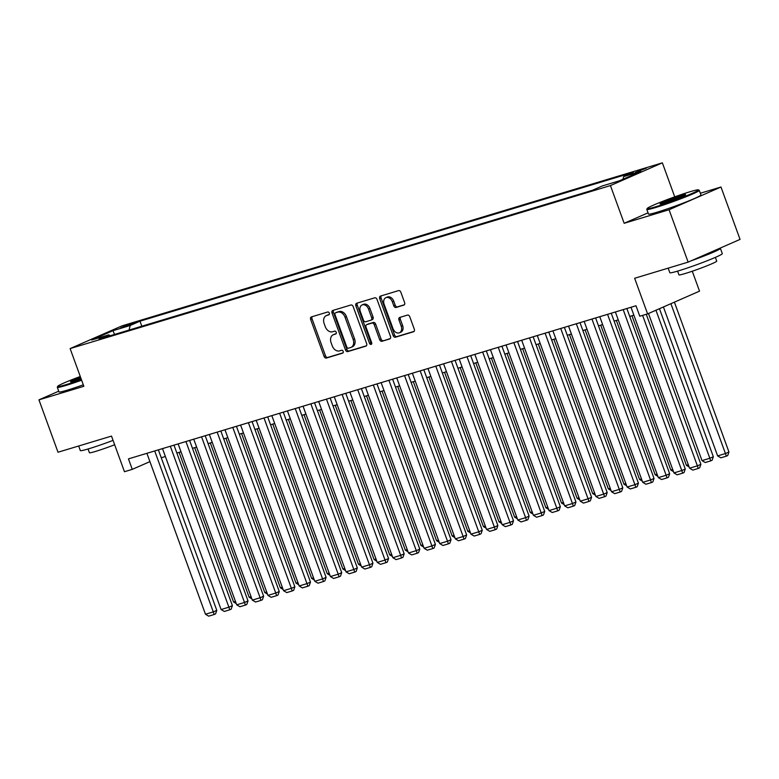 <?xml version="1.0" encoding="UTF-8"?>
<svg xmlns="http://www.w3.org/2000/svg" width="779" height="779" viewBox="0 0 779 779"><rect width="100%" height="100%" fill="white"/><g stroke="black" fill="none" stroke-linecap="round" stroke-linejoin="round"><path stroke-width="1.17" d="M329.303 313.109A1.539 1.12 -113.6 0 0 327.706 311.999L311.425 316.907A2.191 1.597 -113.6 0 0 311.288 316.956A2.191 1.597 -113.6 0 0 310.636 319.429L324.113 356.451A2.191 1.597 -113.6 0 0 326.391 358.048L342.682 353.13A1.539 1.12 -113.6 0 0 341.63 350.248L339.517 350.891A7.021 5.102 -113.6 0 1 332.224 345.788L331.094 342.702A7.021 5.102 -113.6 0 1 333.188 334.795A7.021 5.102 -113.6 0 1 333.607 334.639L335.72 334.006A1.539 1.12 -113.6 0 0 334.668 331.124L332.565 331.757A7.021 5.102 -113.6 0 1 325.262 326.654L324.142 323.577A7.021 5.102 -113.6 0 1 326.226 315.67A7.021 5.102 -113.6 0 1 326.644 315.514L328.757 314.872A1.539 1.12 -113.6 0 0 329.303 313.109M646.356 168.147L635.148 172.558L646.356 168.147M403.843 305.125A2.191 1.597 -113.6 0 0 403.97 305.076A2.191 1.597 -113.6 0 0 404.622 302.603L400.844 292.213A2.191 1.597 -113.6 0 0 398.566 290.616L380.473 296.078A2.191 1.597 -113.6 0 0 380.347 296.127A2.191 1.597 -113.6 0 0 379.694 298.6L393.161 335.613A2.191 1.597 -113.6 0 0 395.45 337.21L413.532 331.757A2.191 1.597 -113.6 0 0 413.659 331.708A2.191 1.597 -113.6 0 0 414.321 329.235L409.754 316.693A2.191 1.597 -113.6 0 0 407.466 315.096L399.724 317.433A2.191 1.597 -113.6 0 0 399.598 317.481A2.191 1.597 -113.6 0 0 398.945 319.945L401.204 326.167A5.862 4.265 -113.6 0 1 399.461 332.779A5.862 4.265 -113.6 0 1 393.006 328.641L384.135 304.277A5.862 4.265 -113.6 0 1 385.887 297.666A5.862 4.265 -113.6 0 1 392.334 301.794L393.814 305.865A2.191 1.597 -113.6 0 0 396.102 307.452L404.097 305.008M58.717 391.194L38.95 399.851L58.016 452.229L111.504 436.094L124.465 471.714L132.274 469.357L128.457 458.88L635.985 305.767L639.793 316.235L647.602 313.888L699.532 291.151L692.278 271.228M648.04 212.842L624.164 223.291L669.064 209.746L688.13 262.124L634.642 278.269L647.602 313.888M624.164 223.291L610.434 185.577L70.12 348.583L122.04 325.856L662.364 162.84L610.434 185.577M38.95 399.851L83.85 386.306L70.12 348.583M353.169 306.595A2.191 1.597 -113.6 0 0 350.891 304.998L332.799 310.461A2.191 1.597 -113.6 0 0 332.672 310.509A2.191 1.597 -113.6 0 0 332.02 312.983L345.496 349.995A2.191 1.597 -113.6 0 0 347.775 351.592L365.857 346.139A2.191 1.597 -113.6 0 0 365.994 346.09A2.191 1.597 -113.6 0 0 366.646 343.617L353.169 306.595M356.636 303.265L374.728 297.812A2.191 1.597 -113.6 0 1 377.007 299.409L390.483 336.421A2.191 1.597 -113.6 0 1 389.831 338.894A2.191 1.597 -113.6 0 1 389.695 338.943L381.953 341.28A2.191 1.597 -113.6 0 1 379.675 339.683L374.212 324.668A2.191 1.597 -113.6 0 0 371.934 323.081L366.792 324.629A2.191 1.597 -113.6 0 0 366.666 324.677A2.191 1.597 -113.6 0 0 366.013 327.151L371.7 342.779A1.539 1.12 -113.6 0 1 369.558 343.422L355.857 305.787A2.191 1.597 -113.6 0 1 356.509 303.313A2.191 1.597 -113.6 0 1 356.636 303.265M669.064 209.746L720.984 187.018L740.05 239.396L688.13 262.124M120.472 328.008L134.757 322.701L129.168 324.2L120.472 328.008M623.025 179.219L623.638 176.609L633.463 172.305L139.996 321.182L130.171 325.486L129.09 330.053M623.638 176.609L640.815 171.429L619.49 180.767L602.313 185.947L592.488 190.251L99.021 339.128L108.836 334.824L91.659 340.004L112.994 330.666L130.171 325.486M674.731 196.844L662.364 162.84M720.984 187.018L700.34 193.241M161.243 457.75L165.382 456.504M176.862 453.037L181.001 451.791M192.471 448.334L196.62 447.078M208.09 443.621L212.239 442.365M223.709 438.908L227.848 437.662M239.328 434.195L243.467 432.949M254.937 429.482L259.086 428.236M270.556 424.769L274.695 423.523M286.175 420.066L290.314 418.81M301.785 415.353L305.933 414.097M317.404 410.64L321.552 409.394M333.022 405.927L337.161 404.681M348.641 401.214L352.78 399.968M364.251 396.501L368.399 395.255M379.87 391.798L384.008 390.542M395.489 387.085L399.627 385.829M411.098 382.372L415.246 381.126M426.717 377.659L430.865 376.413M442.336 372.946L446.474 371.7M457.945 368.233L462.093 366.987M473.564 363.53L477.712 362.274M489.183 358.817L493.321 357.561M504.802 354.104L508.94 352.858M520.411 349.391L524.559 348.145M536.03 344.678L540.178 343.432M551.649 339.965L555.787 338.719M567.258 335.262L571.406 334.006M582.877 330.549L587.025 329.293M598.496 325.836L602.634 324.59M614.115 321.123L618.253 319.877M629.724 316.41L633.872 315.164M132.274 469.357L149.919 461.635M141.827 326.206L139.996 321.182M110.199 335.749L108.836 334.824M114.542 334.444L112.994 330.666M329.196 314.55L328.047 314.901A7.021 5.102 -113.6 0 0 327.628 315.047L326.226 315.67M333.188 334.795L334.59 334.181A7.021 5.102 -113.6 0 1 335.009 334.025L336.158 333.675M312.272 316.654A2.191 1.597 -113.6 0 0 312.038 318.815L325.515 355.837A2.191 1.597 -113.6 0 0 327.793 357.425L343.12 352.809M333.655 310.198A2.191 1.597 -113.6 0 0 333.422 312.36L346.898 349.382A2.191 1.597 -113.6 0 0 349.177 350.978L366.412 345.779M335.535 312.827A1.539 1.12 -113.6 0 0 334.989 314.589L346.811 347.093A1.539 1.12 -113.6 0 0 348.408 348.203L350.638 347.531A7.021 5.102 -113.6 0 0 351.056 347.376A7.021 5.102 -113.6 0 0 353.14 339.469L345.058 317.257A7.021 5.102 -113.6 0 0 337.755 312.155L335.535 312.827L336.937 312.213A1.539 1.12 -113.6 0 0 336.762 312.291M352.04 346.918A7.021 5.102 -113.6 0 0 352.459 346.762A7.021 5.102 -113.6 0 0 354.552 338.855L353.14 339.469M336.937 312.213L339.167 311.542A7.021 5.102 -113.6 0 1 346.46 316.644L354.552 338.855M390.25 338.583L381.953 341.28M367.941 324.122A2.191 1.597 -113.6 0 1 368.068 324.064A2.191 1.597 -113.6 0 1 368.194 324.015L373.336 322.467A2.191 1.597 -113.6 0 1 375.614 324.054L381.077 339.069A2.191 1.597 -113.6 0 0 383.356 340.666M357.493 303.012A2.191 1.597 -113.6 0 0 357.259 305.173L370.96 342.809A1.539 1.12 -113.6 0 0 371.778 343.821M368.545 309.097A5.862 4.265 -113.6 0 0 362.089 304.959A5.862 4.265 -113.6 0 0 360.336 311.571L363.462 320.15A2.191 1.597 -113.6 0 0 365.75 321.746L370.882 320.198A2.191 1.597 -113.6 0 0 371.008 320.15A2.191 1.597 -113.6 0 0 371.661 317.676L368.545 309.097L369.947 308.474A5.862 4.265 -113.6 0 0 363.491 304.346L362.089 304.959M371.135 320.091L372.284 319.585A2.191 1.597 -113.6 0 0 372.411 319.536A2.191 1.597 -113.6 0 0 373.073 317.063L371.661 317.676M369.947 308.474L373.073 317.063M385.887 297.666L387.29 297.052A5.862 4.265 -113.6 0 1 393.746 301.181L395.216 305.251A2.191 1.597 -113.6 0 0 397.504 306.838L404.389 304.764M399.461 332.779L400.864 332.166A5.862 4.265 -113.6 0 0 402.616 325.554L401.204 326.167M400.581 317.17A2.191 1.597 -113.6 0 0 400.348 319.332L402.616 325.554M381.33 295.816A2.191 1.597 -113.6 0 0 381.097 297.977L394.563 334.999A2.191 1.597 -113.6 0 0 396.852 336.596L414.087 331.396M235.453 601.378L233.534 601.963L179.092 452.365M233.534 601.963L236.241 603.569M154.709 450.963L213.28 611.895L216.786 610.356L158.371 449.853M146.9 453.32L205.471 614.241L213.28 611.895L214.147 614.504L208.684 616.16L205.471 614.241M216.786 610.356L215.549 613.891L214.147 614.504M80.276 376.5A27.255 1.626 -20 0 0 57.714 386.335A27.255 1.626 -20 0 0 66.186 384.612A27.255 1.626 -20 0 0 81.386 379.539M81.629 380.21A27.917 1.665 160 0 1 65.991 385.43A27.917 1.665 160 0 1 57.295 387.299A27.917 1.665 160 0 1 57.315 387.182L57.714 386.335M81.104 378.769A13.623 0.818 160 0 1 74.745 380.863A13.623 0.818 160 0 1 70.538 381.817A13.623 0.818 160 0 1 80.558 377.27M113.062 440.388A27.917 1.665 160 0 1 89.02 448.704A27.917 1.665 160 0 1 80.325 450.574L78.66 445.997M89.546 442.715A27.917 1.665 160 0 1 87.121 443.465A27.917 1.665 160 0 1 84.93 444.108M114.649 444.751A20.108 1.198 160 0 1 95.69 451.372A20.108 1.198 160 0 1 89.429 452.716L88.076 448.986M83.304 384.816A27.917 1.665 160 0 1 67.676 390.036A27.917 1.665 160 0 1 58.97 391.905L57.295 387.299M80.802 377.932A12.951 0.779 -20 0 0 72.126 381.593M689.931 191.77A27.255 1.626 -20 0 0 662.832 201.294A27.255 1.626 -20 0 0 647.222 208.48A27.255 1.626 -20 0 0 655.694 206.766A27.255 1.626 -20 0 0 684.196 196.697A27.255 1.626 -20 0 0 698.344 189.872A27.255 1.626 -20 0 0 689.931 191.77M698.344 189.872L699.201 190.271A27.917 1.665 160 0 1 699.279 190.349A27.917 1.665 160 0 1 683.991 197.545A27.917 1.665 160 0 1 655.499 207.574A27.917 1.665 160 0 1 646.804 209.444A27.917 1.665 160 0 1 646.823 209.337L647.222 208.48M681.372 195.519A13.623 0.818 160 0 1 685.617 194.662A13.623 0.818 160 0 1 677.808 198.255A13.623 0.818 160 0 1 664.253 203.017A13.623 0.818 160 0 1 660.047 203.962A13.623 0.818 160 0 1 667.126 200.554A13.623 0.818 160 0 1 681.372 195.519M684.254 195.51A12.951 0.779 -20 0 0 681.187 196.327A12.951 0.779 -20 0 0 661.634 203.738M719.796 248.258A27.917 1.665 160 0 1 720.409 248.384L722.308 253.623A27.917 1.665 160 0 1 707.02 260.819A27.917 1.665 160 0 1 678.528 270.849A27.917 1.665 160 0 1 669.833 272.718L668.168 268.151M679.064 264.86A27.917 1.665 160 0 1 676.63 265.61A27.917 1.665 160 0 1 674.439 266.252M715.365 257.382L716.719 261.121A20.108 1.198 160 0 1 705.706 266.301A20.108 1.198 160 0 1 685.199 273.517A20.108 1.198 160 0 1 678.937 274.87L677.584 271.141M699.279 190.349L700.964 194.954A27.917 1.665 160 0 1 685.666 202.15A27.917 1.665 160 0 1 657.184 212.18A27.917 1.665 160 0 1 648.488 214.059L646.804 209.444M720.409 248.384A27.917 1.665 160 0 1 691.294 260.741M251.062 596.675L249.153 597.25L194.701 447.652M249.153 597.25L251.86 598.856M266.681 591.962L264.772 592.537L210.32 442.949M264.772 592.537L267.479 594.143M282.3 587.249L280.382 587.824L225.939 438.236M280.382 587.824L283.089 589.43M297.909 582.536L296.001 583.111L241.558 433.523M296.001 583.111L298.708 584.717M170.319 446.25L228.89 607.182L232.405 605.643L173.99 445.15M162.509 448.607L221.09 609.538L228.89 607.182L229.766 609.791L224.303 611.447L221.09 609.538M232.405 605.643L231.168 609.178L229.766 609.791M185.938 441.537L244.509 602.469L248.014 600.93L189.599 440.437M178.128 443.894L236.699 604.825L244.509 602.469L245.385 605.088L239.913 606.734L236.699 604.825M248.014 600.93L246.787 604.465L245.385 605.088M201.557 436.834L260.128 597.756L263.633 596.217L205.218 435.724M193.747 439.181L252.318 600.112L260.128 597.756L260.994 600.375L255.531 602.021L252.318 600.112M263.633 596.217L262.406 599.762L260.994 600.375M217.166 432.121L275.747 593.043L279.252 591.504L220.837 431.011M209.366 434.478L267.937 595.399L275.747 593.043L276.613 595.662L271.15 597.308L267.937 595.399M279.252 591.504L278.015 595.049L276.613 595.662M313.528 577.823L311.619 578.398L257.167 428.81M311.619 578.398L314.327 580.014M232.785 427.408L291.356 588.33L294.871 586.801L236.446 426.298M224.975 429.765L283.546 590.686L291.356 588.33L292.232 590.949L286.769 592.595L283.546 590.686M294.871 586.801L293.634 590.336L292.232 590.949M329.147 573.11L327.229 573.695L272.786 424.097M327.229 573.695L329.945 575.301M248.404 422.695L306.975 583.627L310.48 582.088L252.065 421.585M240.594 425.052L299.165 585.974L306.975 583.627L307.851 586.236L302.379 587.892L299.165 585.974M310.48 582.088L309.253 585.623L307.851 586.236M344.766 568.407L342.848 568.982L288.405 419.384M342.848 568.982L345.555 570.588M264.013 417.982L322.594 578.914L326.099 577.375L267.684 416.882M256.213 420.339L314.784 581.27L322.594 578.914L323.46 581.524L317.998 583.179L314.784 581.27M326.099 577.375L324.862 580.91L323.46 581.524M360.375 563.694L358.467 564.269L304.014 414.681M358.467 564.269L361.174 565.875M279.632 413.269L338.203 574.201L341.718 572.662L283.303 412.169M271.822 415.626L330.403 576.557L338.203 574.201L339.079 576.82L333.616 578.466L330.403 576.557M341.718 572.662L340.481 576.197L339.079 576.82M375.994 558.981L374.086 559.556L319.633 409.968M374.086 559.556L376.793 561.162M295.251 408.566L353.822 569.488L357.327 567.949L298.912 407.456M287.441 410.913L346.012 571.844L353.822 569.488L354.698 572.107L349.226 573.753L346.012 571.844M357.327 567.949L356.1 571.494L354.698 572.107M391.613 554.268L389.695 554.843L335.252 405.255M389.695 554.843L392.402 556.449M310.87 403.853L369.441 564.775L372.946 563.236L314.531 402.743M303.06 406.21L361.631 567.131L369.441 564.775L370.307 567.394L364.845 569.04L361.631 567.131M372.946 563.236L371.719 566.781L370.307 567.394M407.222 549.555L405.314 550.13L350.871 400.542M405.314 550.13L408.021 551.746M326.479 399.14L385.05 560.062L388.565 558.533L330.15 398.03M318.669 401.497L377.25 562.419L385.05 560.062L385.926 562.681L380.464 564.327L377.25 562.419M388.565 558.533L387.329 562.068L385.926 562.681M422.841 544.842L420.933 545.427L366.481 395.829M420.933 545.427L423.64 547.033M342.098 394.427L400.669 555.359L404.174 553.82L345.759 393.317M334.288 396.784L392.859 557.706L400.669 555.359L401.545 557.968L396.083 559.624L392.859 557.706M404.174 553.82L402.947 557.355L401.545 557.968M357.717 389.714L416.288 550.646L419.793 549.107L361.378 388.614M349.907 392.071L408.478 553.002L416.288 550.646L417.164 553.256L411.692 554.911L408.478 553.002M419.793 549.107L418.566 552.642L417.164 553.256M373.326 385.001L431.907 545.933L435.412 544.394L376.997 383.901M365.526 387.358L424.097 548.289L431.907 545.933L432.773 548.552L427.311 550.198L424.097 548.289M435.412 544.394L434.176 547.939L432.773 548.552M438.46 540.139L436.542 540.714L382.099 391.116M436.542 540.714L439.259 542.32M454.079 535.426L452.161 536.001L397.718 386.413M452.161 536.001L454.868 537.607M469.688 530.713L467.78 531.288L413.328 381.7M467.78 531.288L470.487 532.894M388.945 380.298L447.516 541.22L451.031 539.681L392.616 379.188M381.135 382.645L439.707 543.576L447.516 541.22L448.392 543.839L442.93 545.485L439.707 543.576M451.031 539.681L449.795 543.226L448.392 543.839M485.307 526L483.399 526.575L428.947 376.987M483.399 526.575L486.106 528.181M404.564 375.585L463.135 536.507L466.64 534.978L408.225 374.475M396.754 377.942L455.326 538.864L463.135 536.507L464.011 539.126L458.539 540.772L455.326 538.864M466.64 534.978L465.414 538.513L464.011 539.126M500.926 521.287L499.008 521.862L444.566 372.274M499.008 521.862L501.715 523.478M420.183 370.872L478.754 531.794L482.259 530.265L423.844 369.762M412.373 373.229L470.944 534.151L478.754 531.794L479.621 534.413L474.158 536.059L470.944 534.151M482.259 530.265L481.023 533.8L479.621 534.413M516.535 516.574L514.627 517.159L460.185 367.561M514.627 517.159L517.334 518.765M435.792 366.159L494.363 527.091L497.878 525.552L439.463 365.049M427.983 368.516L486.563 529.438L494.363 527.091L495.24 529.701L489.777 531.356L486.563 529.438M497.878 525.552L496.642 529.087L495.24 529.701M532.154 511.871L530.246 512.446L475.794 362.848M530.246 512.446L532.953 514.052M451.411 361.446L509.982 522.378L513.488 520.839L455.072 360.346M443.602 363.803L502.173 524.734L509.982 522.378L510.858 524.988L505.386 526.643L502.173 524.734M513.488 520.839L512.261 524.374L510.858 524.988M547.773 507.158L545.855 507.733L491.413 358.145M545.855 507.733L548.562 509.339M467.03 356.733L525.601 517.665L529.107 516.126L470.691 355.633M459.221 359.09L517.792 520.021L525.601 517.665L526.477 520.284L521.005 521.93L517.792 520.021M529.107 516.126L527.88 519.671L526.477 520.284M563.392 502.445L561.474 503.02L507.032 353.432M561.474 503.02L564.181 504.626M482.639 352.03L541.22 512.952L544.725 511.414L486.31 350.92M474.839 354.377L533.411 515.309L541.22 512.952L542.087 515.571L536.624 517.217L533.411 515.309M544.725 511.414L543.489 514.958L542.087 515.571M579.001 497.732L577.093 498.307L522.641 348.719M577.093 498.307L579.8 499.914M498.258 347.317L556.829 508.239L560.344 506.71L501.929 346.207M490.449 349.674L549.02 510.596L556.829 508.239L557.706 510.858L552.243 512.504L549.02 510.596M560.344 506.71L559.108 510.245L557.706 510.858M594.62 493.019L592.712 493.594L538.26 344.006M592.712 493.594L595.419 495.21M610.239 488.306L608.321 488.891L553.879 339.293M608.321 488.891L611.028 490.497M625.849 483.603L623.94 484.178L569.498 334.59M623.94 484.178L626.647 485.784M513.877 342.604L572.448 503.526L575.954 501.997L517.538 341.494M506.068 344.961L564.639 505.883L572.448 503.526L573.325 506.146L567.852 507.791L564.639 505.883M575.954 501.997L574.727 505.532L573.325 506.146M529.496 337.891L588.067 498.823L591.573 497.284L533.157 336.781M521.687 340.248L580.258 501.17L588.067 498.823L588.934 501.433L583.471 503.088L580.258 501.17M591.573 497.284L590.336 500.819L588.934 501.433M545.105 333.178L603.676 494.11L607.192 492.571L548.776 332.078M537.296 335.535L595.877 496.466L603.676 494.11L604.553 496.72L599.09 498.375L595.877 496.466M607.192 492.571L605.955 496.106L604.553 496.72M641.468 478.89L639.559 479.465L585.107 329.877M639.559 479.465L642.266 481.071M560.724 328.465L619.295 489.397L622.801 487.858L564.385 327.365M552.915 330.822L611.486 491.753L619.295 489.397L620.172 492.016L614.699 493.662L611.486 491.753M622.801 487.858L621.574 491.403L620.172 492.016M657.087 474.177L655.168 474.752L600.726 325.164M655.168 474.752L657.875 476.358M576.343 323.762L634.914 484.684L638.42 483.146L580.004 322.652M568.534 326.109L627.105 487.041L634.914 484.684L635.781 487.303L630.318 488.949L627.105 487.041M638.42 483.146L637.193 486.69L635.781 487.303M672.696 469.464L670.787 470.039L616.345 320.451M670.787 470.039L673.494 471.646M591.952 319.049L650.533 479.971L654.039 478.442L595.623 317.939M584.153 321.406L642.724 482.328L650.533 479.971L651.4 482.591L645.937 484.236L642.724 482.328M654.039 478.442L652.802 481.977L651.4 482.591M688.315 464.751L686.406 465.326L631.954 315.738M686.406 465.326L689.113 466.942M607.571 314.336L666.142 475.258L669.658 473.729L611.233 313.226M599.762 316.693L658.333 477.615L666.142 475.258L667.019 477.878L661.556 479.523L658.333 477.615M669.658 473.729L668.421 477.264L667.019 477.878M655.947 310.227L709.825 458.266L702.015 460.623L648.479 313.499M713.34 456.728L712.103 460.262L710.701 460.876L709.825 458.266L713.34 456.728L659.453 308.698M710.701 460.876L705.238 462.531L702.015 460.623M623.19 309.623L681.761 470.555L685.267 469.016L626.852 308.513M615.381 311.98L673.952 472.911L681.761 470.555L682.638 473.165L677.165 474.82L673.952 472.911M685.267 469.016L684.04 472.551L682.638 473.165M670.894 303.683L725.444 453.553L717.634 455.91L663.426 306.955M728.949 452.015L727.722 455.549L726.32 456.173L725.444 453.553L728.949 452.015L674.41 302.155M726.32 456.173L720.848 457.818L717.634 455.91M642.617 315.388L697.38 465.842L700.886 464.303L646.278 314.288M631 307.267L689.571 468.198L697.38 465.842L698.247 468.452L692.784 470.107L689.571 468.198M700.886 464.303L699.649 467.838L698.247 468.452M129.48 325.057L129.168 324.2M132.81 323.733L132.605 323.168M328.047 314.901L326.644 315.514M335.009 334.025L333.607 334.639M327.793 357.425L326.391 358.048M325.515 355.837L324.113 356.451M312.038 318.815L310.636 319.429M349.177 350.978L347.775 351.592M346.898 349.382L345.496 349.995M333.422 312.36L332.02 312.983M346.46 316.644L345.058 317.257M339.167 311.542L337.755 312.155M381.077 339.069L379.675 339.683M375.614 324.054L374.212 324.668M373.336 322.467L371.934 323.081M368.194 324.015L366.792 324.629M370.96 342.809L369.558 343.422M357.259 305.173L355.857 305.787M397.504 306.838L396.102 307.452M395.216 305.251L393.814 305.865M393.746 301.181L392.334 301.794M400.348 319.332L398.945 319.945M396.852 336.596L395.45 337.21M394.563 334.999L393.161 335.613M381.097 297.977L379.694 298.6M336.849 312.252L335.447 312.866M352.459 346.762L351.056 347.376M368.068 324.064L366.666 324.677M372.411 319.536L371.008 320.15"/></g></svg>
